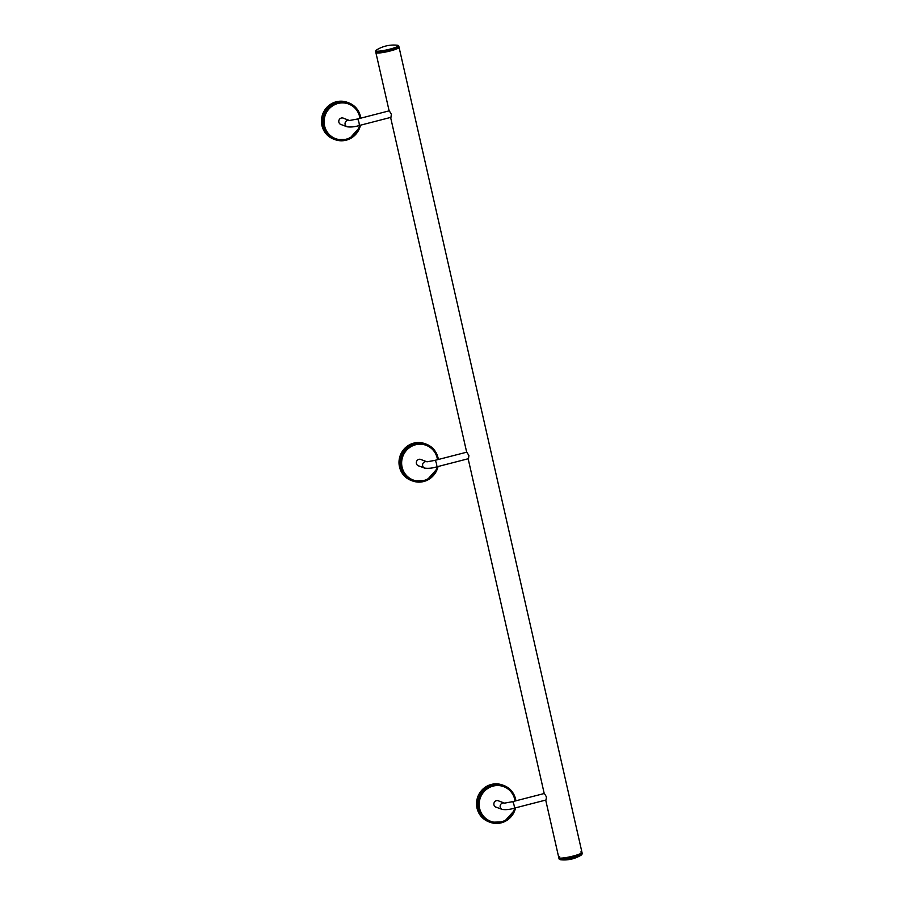 <?xml version="1.0" encoding="UTF-8"?>
<svg xmlns="http://www.w3.org/2000/svg" width="905" height="905" viewBox="0 0 905 905"><rect width="100%" height="100%" fill="white"/><g stroke="black" fill="none" stroke-linecap="round" stroke-linejoin="round"><path stroke-width="1.36" d="M581.429 854.965A11.527 1.584 167.2 0 1 581.372 854.999A11.527 1.584 167.2 0 1 571.146 858.347A11.527 1.584 167.2 0 1 560.466 859.75L559.075 858.936A11.889 1.64 -12.8 0 0 571.044 857.895A11.889 1.64 -12.8 0 0 582.277 853.664L581.983 852.408A11.889 1.64 167.2 0 1 570.75 856.639A11.889 1.64 167.2 0 1 558.792 857.68A11.889 1.64 -12.8 0 0 570.75 856.639A11.889 1.64 -12.8 0 0 581.983 852.408A11.889 1.64 -12.8 0 0 580.739 851.99M397.408 45.25L397.408 45.25A32.637 32.637 0 0 0 376.491 50.001L376.491 50.001A11.527 1.584 -12.8 0 0 387.431 49.741A11.527 1.584 -12.8 0 0 397.408 45.25L398.788 46.065L399.071 47.32A11.889 1.64 167.2 0 1 387.838 51.551A11.889 1.64 167.2 0 1 375.88 52.592A11.889 1.64 167.2 0 0 387.838 51.551A11.889 1.64 167.2 0 0 399.071 47.32L581.983 852.408M468.892 455.577L466.833 452.149L434.909 460.374A3.371 0.679 -104.5 0 1 435.011 460.374A3.371 0.679 -104.5 0 1 436.527 463.914A3.371 0.679 -104.5 0 1 436.595 466.89L468.507 458.665L468.892 455.577M546.439 796.898L544.38 793.47L512.456 801.694A3.371 0.679 -104.5 0 1 512.558 801.706A3.371 0.679 -104.5 0 1 514.074 805.246A3.371 0.679 -104.5 0 1 514.142 808.21L546.054 799.986L546.439 796.898M438.02 466.516A19.627 19.028 -69.5 0 1 412.522 480.951L411.232 480.465A19.627 19.028 -69.5 0 1 400.27 455.419A19.627 19.028 -69.5 0 1 424.977 443.688L426.266 444.163A19.627 19.028 -69.5 0 1 438.009 457.76A19.627 19.028 -69.5 0 1 438.325 459.491M419.038 466.018A3.416 3.315 -69.5 0 1 416.549 461.493A3.416 3.315 -69.5 0 1 421.391 459.706M515.567 807.848A19.627 19.028 -69.5 0 1 490.069 822.272L488.779 821.785A19.627 19.028 -69.5 0 1 477.817 796.739A19.627 19.028 -69.5 0 1 502.524 785.008L503.814 785.483A19.627 19.028 -69.5 0 1 515.556 799.081A19.627 19.028 -69.5 0 1 515.873 800.812M496.585 807.339A3.416 3.315 -69.5 0 1 494.085 802.814A3.416 3.315 -69.5 0 1 498.938 801.038M560.466 859.75L560.466 859.75A32.637 32.637 0 0 0 581.372 854.999L582.277 853.664M559.731 856.752A11.889 1.64 -12.8 0 0 558.792 857.68L545.704 800.077M391.345 114.256L389.286 110.817L357.362 119.041A3.371 0.679 -104.5 0 1 357.464 119.053A3.371 0.679 -104.5 0 1 358.98 122.594A3.371 0.679 -104.5 0 1 359.047 125.569L390.96 117.333L391.345 114.256M360.473 125.195A19.627 19.028 -69.5 0 1 334.974 139.619L333.685 139.144A19.627 19.028 -69.5 0 1 322.723 114.087A19.627 19.028 -69.5 0 1 347.43 102.356L348.719 102.842A19.627 19.028 -69.5 0 1 360.462 116.44A19.627 19.028 -69.5 0 1 360.778 118.17M341.49 124.686A3.416 3.315 -69.5 0 1 339.002 120.161A3.416 3.315 -69.5 0 1 343.843 118.385M436.595 466.89C432.454 468.19 428.484 468.598 424.66 468.111A3.371 3.258 -69.5 0 1 425.101 461.708A3.371 3.258 -69.5 0 1 426.719 461.72M514.142 808.21C510.001 809.511 506.031 809.93 502.207 809.443A3.371 3.258 -69.5 0 1 502.648 803.04A3.371 3.258 -69.5 0 1 504.266 803.04M438.054 466.505L437.59 468.236L426.606 480.532L412.522 480.951A19.627 19.028 -69.5 0 1 401.56 455.894A19.627 19.028 -69.5 0 1 426.266 444.163C432.432 446.674 436.357 451.21 438.043 457.783L438.348 459.48M437.126 466.754A18.507 17.942 -69.5 0 1 409.32 477.976A18.507 17.942 -69.5 0 1 409.569 447.579A18.507 17.942 -69.5 0 1 437.206 458.134A18.507 17.942 -69.5 0 1 437.488 459.706M515.601 807.837L515.137 809.568L504.153 821.853L490.069 822.272A19.627 19.028 -69.5 0 1 479.107 797.226A19.627 19.028 -69.5 0 1 503.814 785.483C509.979 787.995 513.904 792.531 515.59 799.104L515.895 800.812M514.673 808.075A18.507 17.942 -69.5 0 1 486.867 819.297A18.507 17.942 -69.5 0 1 487.116 788.9A18.507 17.942 -69.5 0 1 514.753 799.454A18.507 17.942 -69.5 0 1 515.035 801.027M359.047 125.569C354.907 126.87 350.936 127.277 347.113 126.791A3.371 3.258 -69.5 0 1 347.554 120.388A3.371 3.258 -69.5 0 1 349.172 120.388M360.507 125.184L360.043 126.915L349.059 139.212L334.974 139.619A19.627 19.028 -69.5 0 1 324.013 114.573A19.627 19.028 -69.5 0 1 348.719 102.842C354.884 105.342 358.81 109.89 360.495 116.462L360.801 118.159M359.579 125.422A18.507 17.942 -69.5 0 1 331.773 136.644A18.507 17.942 -69.5 0 1 332.022 106.258A18.507 17.942 -69.5 0 1 359.658 116.802A18.507 17.942 -69.5 0 1 359.941 118.385M398.788 46.065A11.889 1.64 167.2 0 1 387.555 50.295A11.889 1.64 167.2 0 1 375.598 51.336L389.127 110.863M544.222 793.515L468.156 458.756M466.675 452.183L390.609 117.424M427.013 461.81L434.909 460.374M426.764 461.72L420.271 459.288M424.66 468.111L417.918 465.6M504.56 803.131L512.456 801.694M504.311 803.04L497.818 800.62M502.207 809.443L495.465 806.921M559.075 858.936L558.792 857.68M349.466 120.489L357.362 119.041M349.217 120.388L342.724 117.967M347.113 126.791L340.371 124.268M376.491 50.001L375.598 51.336"/></g></svg>
